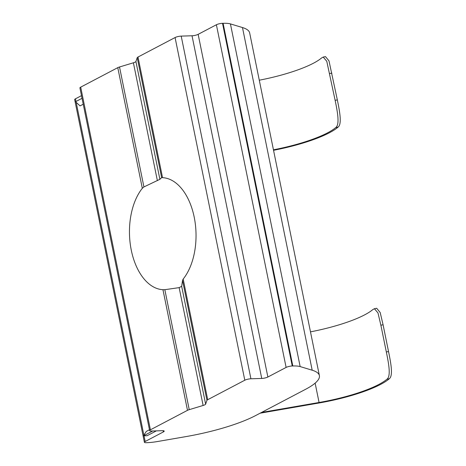 <?xml version="1.0" encoding="UTF-8"?>
<svg xmlns="http://www.w3.org/2000/svg" width="466" height="466" viewBox="0 0 466 466"><rect width="100%" height="100%" fill="white"/><g stroke="black" fill="none" stroke-linecap="round" stroke-linejoin="round"><path stroke-width="0.7" d="M179.142 287.633L164.83 289.695L189.237 409.655L203.118 405.467L179.142 287.633L181.658 286.31L205.634 404.144L206.945 400.352L182.538 280.392L183.173 279.07A56.054 33.261 -91.8 0 0 194.206 217.15A56.054 33.261 -91.8 0 0 162.541 177.668L161.632 177.633L137.225 57.679A4.485 1.002 -11.5 0 1 138 57.033L175.076 37.548A4.485 1.002 -11.5 0 1 181.204 36.109L192.027 35.777A4.485 1.002 168.5 0 0 198.149 34.338L216.393 24.75A4.485 1.002 -11.5 0 1 222.521 23.317L223.097 23.3A22.42 5.004 -11.5 0 1 230.431 23.906L242.477 27.546A78.474 17.522 -11.5 0 1 249.665 32.929L319.385 375.602A78.474 17.522 168.5 0 0 312.191 370.22L242.477 27.546M80.7 87.142L150.419 429.815A4.485 1.002 168.5 0 0 149.633 430.596L79.913 87.923A4.485 1.002 -11.5 0 1 80.7 87.142L117.776 67.657A4.485 1.002 -11.5 0 1 119.517 66.982L143.924 186.942L142.316 188.293A56.054 33.261 -91.8 0 0 131.29 250.213A56.054 33.261 -91.8 0 0 162.949 289.695L164.83 289.695M143.924 186.942L159.89 179.311L161.597 177.633M182.538 280.392L181.658 286.31M183.173 279.07L207.72 399.706L244.796 380.221L175.076 37.548M319.385 375.602A78.474 17.522 168.5 0 1 305.62 389.285L255.549 415.596A78.474 17.522 168.5 0 1 185.841 436.619L157.549 441.518A22.42 5.004 168.5 0 1 146.842 442.683L146.266 442.7A4.485 1.002 168.5 0 1 144.39 442.269A4.485 1.002 168.5 0 1 145.176 441.488L163.42 431.9L163.182 430.706M119.517 66.982L133.398 62.794A4.485 1.002 168.5 0 0 135.915 61.471L137.225 57.679M189.237 409.655A4.485 1.002 168.5 0 0 187.495 410.33L162.949 289.695M207.72 399.706A4.485 1.002 168.5 0 0 206.945 400.352M273.449 149.813A67.267 15.017 168.5 0 0 335.753 127.562C339.912 124.591 337.512 111.869 335.13 100.318L337.332 99.893C339.708 111.432 342.102 124.154 338.083 127.113A69.51 15.518 -11.5 0 1 273.548 150.302M259.288 80.204A67.267 15.017 168.5 0 0 321.592 57.959L323.212 57.073L326.777 61.273L335.13 100.318M323.212 57.068L325.489 56.625L328.984 60.848L337.332 99.893M198.149 34.338L267.868 377.017L286.112 367.424L216.393 24.75M222.521 23.317L292.24 365.991L292.817 365.973L223.097 23.3M230.431 23.906L300.151 366.579L312.191 370.22M144.39 442.269L74.671 99.596A4.485 1.002 -11.5 0 1 75.457 98.815L81.486 95.647M149.458 429.757L146.266 431.434L143.528 435.832L152.743 430.986M156.349 430.875L147.134 435.716L143.528 435.832M83.228 104.215L80.03 105.893L75.55 101.722L82.028 98.32M163.42 431.9A4.485 1.002 -11.5 0 0 164.207 431.12A4.485 1.002 -11.5 0 0 162.331 430.689L151.508 431.027A4.485 1.002 168.5 0 1 149.633 430.596M150.419 429.815L187.495 410.33M181.204 36.109L250.918 378.788L261.741 378.45L192.027 35.777M300.151 366.579A22.42 5.004 168.5 0 0 292.817 365.973M292.24 365.991A4.485 1.002 168.5 0 0 286.112 367.424M267.868 377.017A4.485 1.002 -11.5 0 1 261.741 378.45M250.918 378.788A4.485 1.002 168.5 0 0 244.796 380.221M205.634 404.144A4.485 1.002 -11.5 0 1 203.118 405.467M261.572 412.433L319.07 402.484A67.267 15.017 168.5 0 0 386.949 379.213C391.114 376.243 388.714 363.521 386.331 351.97L388.528 351.545C390.904 363.084 393.304 375.806 389.279 378.765A69.51 15.518 -11.5 0 1 318.878 403.026L260.115 413.196M374.414 308.713L376.685 308.276L380.18 312.5L383.081 324.773L380.879 325.198L377.978 312.925L374.414 308.719L372.788 309.605A67.267 15.017 -11.5 0 1 310.484 331.856M380.879 325.198L386.331 351.97M383.081 324.773L388.528 351.545M138 57.033L162.541 177.668M157.374 180.633L133.398 62.794M135.915 61.471L159.89 179.311M331.885 73.121L329.683 73.546M75.457 98.815L75.999 101.489M76.168 102.293L143.901 435.227M144.023 435.815L145.176 441.488M142.316 188.293L117.776 67.657M315.132 383.139L319.07 402.484M389.279 378.765L386.949 379.213M338.083 127.113L335.753 127.562"/></g></svg>
